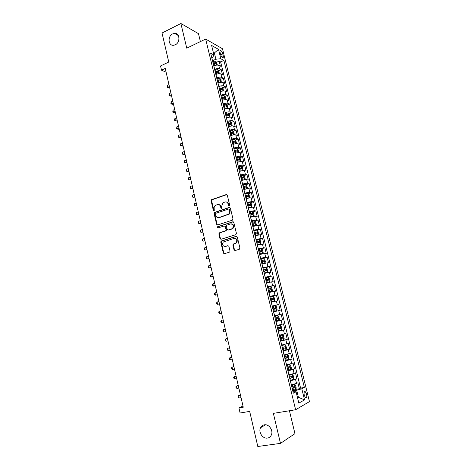 <?xml version="1.0" encoding="UTF-8"?>
<svg xmlns="http://www.w3.org/2000/svg" width="470" height="470" viewBox="0 0 470 470"><rect width="100%" height="100%" fill="white"/><g stroke="black" fill="none" stroke-linecap="round" stroke-linejoin="round"><path stroke-width="0.7" d="M229.219 205.807L229.642 204.967L227.304 195.185L226.27 194.551L211.453 199.732L211.095 200.79L213.362 210.454L214.255 210.801L214.191 208.821C213.944 207.47 214.302 206.354 215.272 205.478L217.293 204.614C218.908 204.256 220.001 204.938 220.577 206.659L220.876 207.922L221.787 208.263L221.717 206.277L222.786 202.928L224.86 202.035C226.487 201.671 227.597 202.353 228.185 204.086L228.485 205.355L229.219 205.807L228.485 205.355M264.322 424.827C262.618 425.133 261.361 426.096 260.545 427.724C258.183 432.136 262.707 438.998 267.43 438.081C269.216 437.781 270.514 436.765 271.331 435.032C273.569 430.538 268.946 423.858 264.322 424.827M172.701 33.893C167.297 36.278 168.237 46.289 173.783 45.249L175.257 44.791C180.603 42.5 179.84 32.565 174.388 33.399L172.701 33.893M306.599 394.148L305.23 391.622C304.125 391.428 303.808 392.697 304.278 395.429L305.647 397.961C306.757 398.143 307.075 396.868 306.599 394.148M234.031 249.864L235.088 250.551L239.318 249.288L239.929 248.095L237.285 236.998L236.222 236.316L221.041 241.122L220.771 242.103L223.338 253.066L224.378 253.753L229.765 252.026L230.006 251.068L228.89 246.345L227.844 245.663L225.359 246.421C222.657 246.163 221.963 244.688 223.285 241.991L233.972 238.425C236.686 238.637 237.409 240.1 236.14 242.826L233.155 244.165L232.909 245.129L234.031 249.864L235.1 250.551M200.402 41.595L198.487 33.67L180.897 23.5L162.032 33.012L168.759 62.04L160.54 65.959L161.51 70.206L165.24 68.444L243.266 407.214L238.942 407.954L240.1 412.995L249.676 411.397L257.807 446.5L280.478 443.375L294.949 433.646L289.426 410.757M180.897 23.5L186.743 48.169L205.654 39.069L295.618 409.752L273.358 413.365L280.478 443.375M232.374 220.177L232.985 218.979L230.376 208.04L229.331 207.393L214.396 212.458L214.073 213.492L216.605 224.296L217.628 224.954L232.374 220.177M233.813 222.463L236.445 233.484L235.834 234.677L220.988 239.3L219.96 238.631L218.867 233.966L219.149 232.967L225.747 230.7L226.023 229.707L225.289 226.605L224.255 225.941L218.062 227.932C217.346 227.862 217.175 227.474 217.551 226.763L232.762 221.805L233.813 222.463M295.748 389.389L299.355 388.749L297.892 382.762L296.529 383.438L295.548 379.437L290.331 380.841M293.18 379.478L296.917 378.785L295.46 372.828L294.085 373.45L293.11 369.467L287.904 370.842M290.166 369.702L294.49 368.868L293.039 362.94L291.653 363.51L290.689 359.544L285.484 360.895M285.942 360.231L292.07 358.998L290.625 353.093L289.238 353.616L288.274 349.674L283.075 350.99M282.975 350.573L289.667 349.169L288.228 343.3L286.829 343.77L285.872 339.845L280.678 341.138M280.608 340.844L287.276 339.393L285.842 333.553L284.432 333.97L283.481 330.063L278.293 331.327M278.258 331.162L284.891 329.664L283.469 323.848L282.053 324.218L281.101 320.334L275.919 321.568M275.913 321.521L282.523 319.982L281.101 314.189L274.509 315.764M274.504 315.728L279.679 314.512L278.733 310.647L280.161 310.341L278.751 304.578L272.189 306.199M272.148 306.041L277.318 304.854L276.378 301.006L277.811 300.747L276.407 295.013L269.874 296.676M269.804 296.4L274.968 295.242L274.028 291.406L275.473 291.2L274.075 285.49L267.565 287.199M267.471 286.806L272.629 285.672L271.695 281.859L273.146 281.695L271.754 276.013L265.585 277.682M265.151 277.253L270.297 276.149L269.369 272.347L270.832 272.236L269.445 266.578L265.245 267.747M262.836 267.747L267.982 266.666L267.06 262.889L268.529 262.818L267.148 257.19L263.576 258.212M260.539 258.283L265.673 257.231L264.757 253.471L266.232 253.447L264.863 247.843L258.371 249.376M258.247 248.865L263.382 247.843L262.466 244.095L263.946 244.118L262.583 238.543L259.246 239.547M255.968 239.494L261.097 238.496L260.186 234.765L261.673 234.83L260.315 229.284L257.031 230.3M253.7 230.165L258.823 229.19L257.913 225.477L259.411 225.588L258.059 220.066L254.828 221.088M251.444 220.876L256.555 219.925L255.657 216.235L257.161 216.388L255.815 210.889L252.631 211.923M249.194 211.629L254.305 210.707L253.406 207.035L254.916 207.229L253.577 201.759L250.445 202.799M246.962 202.429L252.061 201.53L251.168 197.876L252.684 198.117L251.35 192.665L248.266 193.716M244.735 193.27L244.817 193.241C246.932 192.571 248.607 192.289 249.829 192.4L248.936 188.758L250.463 189.04L249.135 183.617L246.098 184.675M242.514 184.152L242.596 184.123C244.711 183.441 246.38 183.171 247.602 183.306L246.721 179.681L248.254 180.01L246.932 174.611L243.93 175.68M240.311 175.081L240.393 175.052C242.496 174.358 244.165 174.094 245.393 174.258L244.512 170.645L246.051 171.015L244.735 165.64L241.78 166.721M238.114 166.045L238.196 166.016C240.293 165.311 241.956 165.058 243.19 165.246L242.314 161.657L243.859 162.068L242.549 156.716L239.635 157.803M235.928 157.05L236.011 157.021C238.096 156.31 239.759 156.064 240.998 156.281L240.123 152.703L241.68 153.155L240.376 147.827L237.497 148.919M233.749 148.103L233.831 148.068C235.911 147.351 237.573 147.11 238.813 147.351L237.943 143.791L239.506 144.284L238.208 138.979L235.364 140.084M231.587 139.19L231.663 139.161C233.737 138.427 235.4 138.198 236.645 138.462L235.775 134.919L237.344 135.454L236.052 130.172L233.243 131.283M229.43 130.319L229.507 130.29C231.575 129.544 233.232 129.321 234.483 129.62L233.619 126.089L235.194 126.665L233.907 121.407L231.134 122.529M227.28 121.489L227.363 121.46C229.419 120.708 231.076 120.49 232.327 120.813L231.469 117.3L233.05 117.911L231.769 112.683L229.031 113.805M225.142 112.7L225.224 112.665C227.274 111.907 228.931 111.696 230.183 112.042L229.331 108.546L230.917 109.199L229.642 103.993L226.934 105.127M223.015 103.946L223.097 103.917C225.142 103.147 226.793 102.948 228.05 103.318L227.198 99.834L228.796 100.527L227.521 95.34L224.848 96.485M220.9 95.234L220.976 95.204C223.015 94.423 224.666 94.229 225.929 94.629L225.077 91.162L226.681 91.891L225.418 86.727L222.768 87.878M219.461 89.318L220.078 89.053M218.791 86.562L218.867 86.527C220.9 85.74 222.545 85.558 223.814 85.975L222.968 82.526L224.578 83.296L223.315 78.155L220.7 79.312M217.387 80.781L218.368 80.346M216.694 77.932L216.77 77.897C218.791 77.098 220.436 76.921 221.705 77.368L220.871 73.931L222.48 74.736L221.229 69.619L219.613 68.79C218.339 68.326 216.694 68.491 214.678 69.302L214.602 69.337M215.319 72.28L216.529 71.734M218.638 70.788L221.229 69.619M296.529 383.438L291.306 384.854M294.085 373.45L288.874 374.837M291.653 363.51L286.447 364.867M289.238 353.616L284.039 354.944M286.829 343.77L281.636 345.074M284.432 333.97L279.25 335.245M282.053 324.218L276.871 325.463M278.733 310.647L273.558 311.851M276.378 301.006L271.208 302.181M274.028 291.406L268.869 292.557M271.695 281.859L266.543 282.981M269.369 272.347L264.222 273.446M267.06 262.889L261.919 263.958M264.757 253.471L259.622 254.511M262.466 244.095L257.337 245.111M260.186 234.765L255.063 235.758M257.913 225.477L252.795 226.44M255.657 216.235L250.545 217.175M253.406 207.035L248.301 207.946M251.168 197.876C249.946 197.782 248.272 198.07 246.151 198.734L246.069 198.763M248.936 188.758C247.714 188.635 246.045 188.917 243.924 189.592L243.842 189.621M246.721 179.681C245.493 179.534 243.824 179.804 241.715 180.492L241.633 180.521M244.512 170.645C243.278 170.475 241.615 170.733 239.512 171.433L239.43 171.462M242.314 161.657C241.075 161.457 239.412 161.709 237.321 162.414L237.238 162.444M240.123 152.703C238.883 152.474 237.221 152.721 235.135 153.437L235.053 153.467M233.831 148.068L232.979 144.496C235.041 143.773 236.704 143.538 237.943 143.791M235.775 134.919C234.53 134.643 232.873 134.872 230.799 135.607L230.723 135.636M233.619 126.089C232.368 125.784 230.711 126.007 228.649 126.753L228.567 126.783M231.469 117.3C230.218 116.971 228.561 117.183 226.505 117.935L226.422 117.97M229.331 108.546C228.073 108.194 226.422 108.394 224.372 109.163L224.29 109.193M227.198 99.834C225.941 99.458 224.29 99.652 222.245 100.427L222.169 100.457M225.077 91.162C223.814 90.757 222.169 90.945 220.13 91.726L220.054 91.762M222.968 82.526C221.699 82.097 220.054 82.279 218.027 83.073L217.951 83.108M220.871 73.931C219.596 73.479 217.951 73.649 215.936 74.454L215.853 74.489M220.054 52.364L220.512 54.232C221.041 56.012 221.758 57.164 222.657 57.681C223.338 57.816 223.532 57.17 223.232 55.742L222.78 53.891C222.251 52.111 221.535 50.96 220.63 50.443C219.954 50.302 219.76 50.948 220.054 52.364M205.654 39.069L222.48 48.739L309.46 401.621L295.618 409.752M299.355 388.749L300.589 388.108L304.372 387.433L223.896 60.419L220.818 58.744L215.889 59.226L212.522 60.777M304.372 387.433L301.811 388.772L304.537 399.882L298.832 403.125L296.065 391.774L293.339 393.202L210.689 53.245L213.944 55.014L211.618 45.473L218.521 49.379L220.818 58.744M300.589 388.108L220.624 61.911L219.149 61.124L220.395 66.217L218.773 65.377C217.504 64.895 215.859 65.06 213.844 65.871L213.768 65.906M221.705 77.368L223.315 78.155M223.814 85.975L225.418 86.727M225.929 94.629L227.521 95.34M228.05 103.318L229.642 103.993M230.183 112.042L231.769 112.683M232.327 120.813L233.907 121.407M234.483 129.62L236.052 130.172M236.645 138.462L238.208 138.979M238.813 147.351L240.376 147.827M240.998 156.281L242.549 156.716M243.19 165.246L244.735 165.64M245.393 174.258L246.932 174.611M247.602 183.306L249.135 183.617M249.829 192.4L251.35 192.665M252.061 201.53L253.577 201.759M254.305 210.707L255.815 210.889M256.555 219.925L258.059 220.066M258.823 229.19L260.315 229.284M261.097 238.496L262.583 238.543M263.382 247.843L264.863 247.843M265.673 257.231L267.148 257.19M267.982 266.666L269.445 266.578M270.297 276.149L271.754 276.013M272.629 285.672L274.075 285.49M274.968 295.242L276.407 295.013M277.318 304.854L278.751 304.578M279.679 314.512L281.101 314.189M282.523 319.982L281.101 320.334M284.891 329.664L283.481 330.063M287.276 339.393L285.872 339.845M289.667 349.169L288.274 349.674M292.07 358.998L290.689 359.544M294.49 368.868L293.11 369.467M296.917 378.785L295.548 379.437M297.451 397.444L298.403 397.279L296.676 390.2L292.775 390.887M215.889 59.226L214.426 53.245L213.374 52.669M213.609 53.627L218.521 49.379M211.811 57.851L212.61 57.475L213.944 55.014M242.99 406.004L238.942 407.954M161.51 70.206L166.11 72.21M297.528 397.761L298.403 397.279L304.537 399.882M292.992 391.786L296.065 391.774M213.263 63.82L214.614 63.197M216.588 62.299L219.149 61.124M220.624 61.911L223.896 60.419M296.676 390.2L301.811 388.772M228.949 205.413L228.643 204.15C228.256 202.817 227.439 202.088 226.199 201.965M218.597 204.544C219.837 204.65 220.653 205.378 221.047 206.718L221.611 208.369M226.857 194.592L211.929 199.797L211.571 200.849L214.097 210.895M229.889 207.417L214.872 212.505L214.543 213.539L217.075 224.331L217.587 224.966M229.46 209.438L228.731 208.986L215.847 213.292L215.436 214.12L215.748 215.448C216.317 217.169 217.41 217.863 219.026 217.522L228.802 214.056L229.777 210.783L229.46 209.438L229.918 209.491L229.184 209.038M218.303 217.645L219.026 217.522M229.918 209.491L230.235 210.83L229.26 214.103L219.49 217.563M224.766 225.958L225.753 226.634L226.487 229.73L226.205 230.723L219.931 232.809L219.337 233.984L220.43 238.643L220.982 239.306M233.285 221.822L218.233 226.669L218.115 227.915M231.669 228.913L232.562 228.373C233.925 225.641 233.238 224.161 230.482 223.937L226.728 225.23L226.44 226.234L227.175 229.342L228.22 230.006L233.014 228.402C234.366 226.064 233.854 224.554 231.493 223.873M232.121 228.943L228.679 230.036M234.871 238.349C237.28 238.942 237.855 240.434 236.592 242.831L233.613 244.171L233.367 245.129L234.489 249.864M224.989 246.497L225.359 246.421M227.844 245.663L225.823 246.427M236.71 236.328L221.505 241.133L221.241 242.109L223.808 253.06L224.407 253.747M217.328 65.101L216.764 62.51L215.665 61.188L212.663 61.353M215.665 65.283L213.697 65.63M168.971 84.629L167.32 85.387L167.79 87.438L169.006 87.925L169.658 87.626M213.304 64.002L215.912 63.703L215.624 62.675L213.057 62.98M213.168 63.45L215.624 62.675M169.006 87.925L167.085 87.391L169.441 86.686M167.085 87.391L167.32 85.387M219.337 73.678L218.844 71.029L217.745 69.725L214.743 69.913M217.839 73.849L215.783 74.201M170.863 92.86L169.212 93.606L169.682 95.669L170.898 96.133L171.55 95.839M215.389 72.568L217.992 72.257L217.71 71.223L215.137 71.54M215.248 71.998L217.71 71.223M170.898 96.133L168.971 95.61L171.339 94.922M168.971 95.61L169.212 93.606M221.358 82.291L220.935 79.589L219.837 78.296L216.829 78.502M220.019 82.456L217.88 82.814M172.772 101.126L171.109 101.861L171.585 103.935L172.796 104.369L173.448 104.082M217.481 81.175L220.083 80.852L219.801 79.812L217.228 80.141M217.334 80.582L219.801 79.812M172.796 104.369L170.863 103.858L173.248 103.2M170.863 103.858L171.109 101.861M223.397 90.951L223.033 88.184L221.94 86.915L218.926 87.132M222.216 91.098L219.984 91.462M174.681 109.434L173.013 110.156L173.489 112.236L174.699 112.647L175.357 112.365M219.578 89.817L222.181 89.482L221.905 88.442L219.326 88.777M219.431 89.206L221.905 88.442M174.699 112.647L172.766 112.142L175.163 111.513M172.766 112.142L173.013 110.156M225.453 99.652L225.776 99.417L225.142 96.82L224.049 95.563L221.035 95.804M224.419 99.781L222.093 100.151M176.603 117.77L174.928 118.481L175.41 120.573L176.608 120.96L177.272 120.678M221.693 98.5L224.284 98.154L224.02 97.108L221.441 97.454M221.54 97.866L224.02 97.108M176.608 120.96L174.681 120.461L177.084 119.862M174.681 120.461L174.488 119.627L174.928 118.481M227.521 108.394L227.897 108.1L227.257 105.492L226.17 104.252L223.156 104.51M226.634 108.505L224.214 108.881M178.53 126.142L176.849 126.847L177.331 128.945L178.53 129.309L179.193 129.033M223.814 107.219L226.405 106.86L226.141 105.815L223.555 106.173M223.655 106.567L226.141 105.815M178.53 129.309L176.597 128.821L179.017 128.239M176.597 128.821L176.849 126.847M229.601 117.171L230.024 116.824L229.383 114.204L228.297 112.982L225.283 113.258M228.855 117.271L226.346 117.647M180.468 134.555L178.782 135.248L179.264 137.352L180.462 137.692L181.126 137.416M225.941 115.978L228.532 115.608L228.273 114.557L225.688 114.927M225.776 115.309L227.128 115.033M180.462 137.692L178.524 137.211L179.264 137.352L180.956 136.658M178.524 137.211L178.33 136.371L178.782 135.248M231.698 125.989L232.162 125.59L231.522 122.958L230.435 121.754L227.415 122.047M231.087 126.078L228.491 126.454M182.413 142.998L180.721 143.679L181.209 145.794L183.071 145.841M228.079 124.779L230.676 124.397L230.423 123.346L227.821 123.722M227.915 124.086L229.272 123.81M182.401 146.111L180.462 145.641L181.209 145.794L182.9 145.118M180.462 145.641L180.268 144.795L180.721 143.679M233.807 134.855L234.313 134.391L233.666 131.747L232.585 130.56L229.56 130.871M233.332 134.919L230.641 135.301M184.369 151.481L182.666 152.151L183.153 154.278L185.016 154.301M230.23 133.621L232.826 133.227L232.579 132.17L229.971 132.558M230.053 132.904L232.568 132.164M184.346 154.565L182.407 154.107L183.153 154.278L184.857 153.608M182.407 154.107L182.213 153.255L182.666 152.151M235.928 143.755L236.469 143.233L235.822 140.577L234.742 139.408L231.716 139.743M235.582 143.802L232.797 144.19M186.332 160L184.622 160.664L185.115 162.796L186.972 162.802M232.386 142.498L234.988 142.099L234.747 141.035L232.127 141.429M232.209 141.764L233.596 141.482L234.16 142.034M233.596 141.482L234.73 141.029L233.567 141.482M184.622 160.664L184.164 161.756L184.358 162.608L185.115 162.796L186.819 162.138M238.061 152.697L238.643 152.116L237.99 149.448L236.909 148.297L233.884 148.649M237.844 152.726L234.971 153.12M235.353 153.355L235.047 153.432M188.3 168.56L186.59 169.206L187.078 171.35L188.94 171.333M234.559 151.416L237.162 151.005L236.927 149.936L234.295 150.347M234.371 150.664L235.77 150.377L236.328 150.941M186.59 169.206L186.12 170.293L186.32 171.145L187.078 171.35L188.793 170.704M239.118 157.256L240.194 161.68L240.816 161.04L240.164 158.361L239.089 157.227L236.058 157.597M240.111 161.692L237.15 162.085M237.802 162.244L237.221 162.385M190.28 177.155L188.558 177.789L189.052 179.945L190.914 179.904M236.733 160.382L239.342 159.959L239.113 158.883L236.475 159.301M236.545 159.6L237.955 159.312L238.507 159.888M188.558 177.789L188.094 178.864L188.288 179.722L189.052 179.945L190.773 179.305M242.356 170.704L243.008 170.005L242.35 167.308L241.304 166.227L238.243 166.586M240.376 171.15L239.406 171.374M242.373 170.698L239.342 171.098M192.265 185.785L190.544 186.414L191.037 188.57L192.894 188.511M238.925 169.382L241.533 168.947L241.31 167.866L238.66 168.301M238.731 168.583L240.152 168.289L240.693 168.877M190.544 186.414L190.068 187.471L190.268 188.335L191.037 188.57L192.765 187.947M244.394 179.793L245.205 179.005L244.541 176.303L243.472 175.21L240.44 175.616M242.873 180.133L241.604 180.41M244.576 179.728L241.539 180.145M194.263 194.451L192.53 195.068L193.029 197.241L194.886 197.159M241.122 178.424L243.736 177.977L243.519 176.896L240.857 177.337M240.922 177.607L242.356 177.308L242.896 177.907M192.53 195.068L192.054 196.119L192.254 196.983L193.029 197.241L194.762 196.625M246.409 188.934L247.414 188.053L246.75 185.333L245.681 184.263L242.643 184.687M245.322 189.175L243.812 189.486M246.791 188.805L243.754 189.24M196.272 203.158L194.533 203.768L195.032 205.948L196.889 205.842M243.331 187.512L245.951 187.054L245.734 185.967L243.066 186.42M243.125 186.666L244.57 186.373L245.105 186.978M194.533 203.768L194.051 204.803L194.251 205.672L195.032 205.948L196.771 205.343M248.371 198.134L249.629 197.142L248.965 194.41L247.901 193.358L244.864 193.805M247.743 198.275L246.027 198.604M249.012 197.917L245.975 198.375M198.287 211.905L196.536 212.499L197.042 214.69L198.898 214.561M245.552 196.636L248.172 196.166L247.966 195.074L245.281 195.538M245.34 195.773L246.797 195.473L247.32 196.09M196.536 212.499L196.055 213.527L196.254 214.396L197.042 214.69L198.787 214.097M250.263 207.399L251.244 207.076L251.861 206.271L251.192 203.528L250.128 202.494L247.085 202.958M250.128 207.429L248.254 207.763M251.244 207.076L248.207 207.552M200.308 220.689L198.552 221.27L199.063 223.473L200.913 223.321M247.778 205.807L250.404 205.325L250.199 204.227L247.514 204.703M247.567 204.92L249.035 204.614L249.547 205.243M198.552 221.27L198.064 222.287L198.264 223.162L199.063 223.473L200.813 222.892M250.492 216.97L253.489 216.276L254.1 215.442L253.424 212.687L252.367 211.67L249.323 212.158M253.489 216.276L250.445 216.77M202.341 229.513L200.578 230.083L201.089 232.292L202.94 232.121M250.017 215.019L252.649 214.526L252.449 213.421L249.752 213.909M249.799 214.109L251.28 213.803L251.791 214.443M200.578 230.083L200.085 231.087L200.291 231.969L201.089 232.292L202.852 231.728M252.743 226.211L255.745 225.518L256.35 224.654L255.674 221.887L254.617 220.888L251.567 221.399M255.745 225.518L252.696 226.035M204.38 238.372L202.611 238.936L203.122 241.151L204.973 240.957M252.267 224.272L254.899 223.767L254.705 222.662L251.996 223.156M252.043 223.344L253.536 223.033L254.035 223.679M202.611 238.936L202.118 239.923L202.317 240.81L203.122 241.151L204.891 240.599M254.999 235.499L258.007 234.8L258.606 233.907L257.93 231.128L256.873 230.153L253.829 230.682M258.007 234.8L254.957 235.341M206.43 247.279L204.656 247.825L205.167 250.052L207.017 249.834M254.529 233.567L257.166 233.05L256.978 231.939L254.258 232.45M254.299 232.615L255.803 232.303L256.297 232.967M204.656 247.825L204.156 248.8L204.362 249.693L205.167 250.052L206.947 249.505M257.266 244.829L260.286 244.13L260.879 243.207L260.192 240.417L259.146 239.459L256.097 240.006M260.286 244.13L257.231 244.688M208.492 256.215L206.712 256.755L207.223 258.993L209.074 258.747M256.802 242.908L259.44 242.379L259.258 241.263L256.526 241.786M256.561 241.933L258.077 241.615L258.565 242.291M206.712 256.755L206.201 257.719L206.406 258.612L207.223 258.993L209.009 258.459M259.516 254.082L262.571 253.5L259.546 254.205M262.583 253.477L263.159 252.549L262.471 249.746L261.455 248.836L262.571 253.5M210.56 265.197L208.774 265.72L209.285 267.971L211.136 267.7M259.082 252.29L261.725 251.75L261.543 250.628L258.805 251.162M258.841 251.291L260.362 250.974L260.844 251.667M208.774 265.72L208.257 266.672L208.469 267.571L209.285 267.971L211.077 267.448M261.837 263.623L264.868 262.918L265.45 261.937L264.763 259.117L263.717 258.2L260.662 258.794M264.868 262.918L261.808 263.517M212.634 274.221L210.842 274.733L211.359 276.989L213.21 276.701M261.373 261.72L264.017 261.167L263.846 260.039L261.097 260.586M261.126 260.697L262.659 260.374L263.135 261.085M210.842 274.733L210.325 275.673L210.531 276.572L211.359 276.989L213.157 276.483M264.134 273.088L267.171 272.377L267.753 271.366L267.06 268.534L266.02 267.642L262.959 268.252M267.171 272.377L264.117 273M214.725 283.281L212.922 283.78L213.445 286.048L215.289 285.731M263.676 271.19L266.326 270.626L266.155 269.492L263.4 270.056M263.423 270.15L264.968 269.821L265.438 270.544M212.922 283.78L212.399 284.708L212.61 285.613L213.445 286.048L215.248 285.554M266.449 282.593L269.492 281.877L270.062 280.843L269.369 277.993L268.358 277.141L265.274 277.752M269.492 281.877L266.431 282.523M216.823 292.381L215.013 292.869L215.536 295.148L217.381 294.808M265.991 280.708L268.64 280.132L268.476 278.992L265.709 279.568M265.732 279.638L267.289 279.315L267.747 280.055M215.013 292.869L214.484 293.785L214.696 294.696L215.536 295.148L217.346 294.666M268.769 292.146L271.819 291.429L272.389 290.36L271.689 287.499L270.655 286.647L267.595 287.305M271.819 291.429L268.758 292.093M218.926 301.523L217.111 301.998L217.633 304.29L219.478 303.926M268.317 290.272L270.967 289.679L270.808 288.533L268.035 289.12M268.047 289.179L269.615 288.844L270.068 289.614M217.111 301.998L216.582 302.903L216.787 303.814L217.633 304.29L219.455 303.82M271.102 301.74L274.163 301.023L274.721 299.919L274.022 297.046L272.988 296.218L269.927 296.893M274.163 301.023L271.096 301.711M221.041 310.711L219.22 311.169L219.749 313.472L221.587 313.079M270.649 299.878L273.311 299.272L273.152 298.121L270.368 298.72M270.379 298.761L271.96 298.426L272.4 299.22M219.22 311.169L218.685 312.056L218.897 312.979L219.749 313.472L221.57 313.014M276.513 310.658L273.446 311.369L276.513 310.658L277.065 309.53L276.36 306.64L275.332 305.835L272.265 306.534M223.168 319.935L221.335 320.381L221.863 322.69L223.708 322.279M272.994 309.53L275.661 308.913L275.508 307.756L272.712 308.367L274.31 308.05L274.738 308.878M221.335 320.381L220.794 321.257L221.006 322.179L221.863 322.69L223.697 322.25M275.802 321.075L278.875 320.346L279.421 319.183L278.716 316.281L277.694 315.499L274.621 316.216M275.943 317.855L275.073 318.061L276.671 317.72L276.76 318.895L275.355 319.23L278.023 318.595L277.87 317.438L275.943 317.855L275.496 316.01M225.3 329.2L223.462 329.64L223.996 331.955L225.835 331.526M223.996 331.955L223.133 331.426L222.921 330.498L223.462 329.64M280.061 325.205L276.989 325.945L280.061 325.205L281.078 325.969L281.788 328.882L281.26 330.046L280.085 325.222M281.26 330.046L278.175 330.827M227.439 338.476L225.6 338.935L226.135 341.267L227.985 340.844M277.723 328.971L280.39 328.33L280.249 327.161L277.441 327.802M280.249 327.161L279.045 327.437L279.127 328.618L277.717 328.953M227.445 338.512L225.6 338.935L225.054 339.781L225.265 340.715L226.135 341.267M280.555 340.632L283.633 339.851L284.168 338.629L283.457 335.697L282.441 334.957L279.362 335.727M282.441 334.957L279.356 335.692M229.583 347.788L227.744 348.27L228.285 350.614L230.141 350.209M280.102 338.764L282.776 338.106L282.635 336.931L279.815 337.589M281.436 337.202L281.507 338.388L280.096 338.723M229.601 347.865L227.744 348.27L227.192 349.11L227.41 350.044L228.285 350.614M282.952 350.479L286.03 349.674L286.559 348.423L285.842 345.479L284.826 344.757L281.753 345.55M284.826 344.757L281.742 345.491M231.739 357.147L229.9 357.652L230.441 360.008L232.303 359.615M282.493 348.605L285.173 347.929L285.037 346.748L282.206 347.418M283.868 347.019L283.898 348.2L282.482 348.54M231.763 357.259L229.9 357.652L229.342 358.475L229.56 359.415L230.441 360.008M285.355 360.373L288.433 359.544L288.962 358.257L288.239 355.302L287.229 354.603L284.15 355.42M287.229 354.603L284.133 355.344M233.901 366.541L232.068 367.076L232.609 369.438L234.483 369.062M284.896 358.487L287.575 357.799L287.446 356.618L284.608 357.3M286.306 356.889L286.295 358.064L284.879 358.404M233.937 366.694L232.068 367.076L231.504 367.887L231.722 368.827L232.609 369.438M287.775 370.313L290.854 369.467L291.377 368.145L290.648 365.172L289.667 364.514L286.565 365.337M289.643 364.503L286.541 365.243M236.075 375.982L234.242 376.546L234.788 378.92L236.668 378.55M287.311 368.421L289.996 367.722L289.867 366.529L287.023 367.223M288.75 366.806L288.709 367.975L287.288 368.321M236.122 376.176L234.242 376.546L233.678 377.339L233.895 378.285L234.788 378.92M290.202 380.301L293.286 379.431L293.797 378.08L293.068 375.089L292.07 374.443L288.985 375.301M292.07 374.443L288.956 375.189M238.261 385.465L236.428 386.052L236.98 388.437L238.866 388.085M289.737 378.397L292.428 377.686L292.299 376.488L289.45 377.198M291.2 376.77L291.136 377.927L289.708 378.279M238.314 385.7L236.428 386.052L235.858 386.834L236.075 387.785L236.98 388.437M292.64 390.341L295.73 389.442L296.235 388.055L295.507 385.059L294.502 384.431L291.418 385.312M294.502 384.431L291.388 385.183M240.452 394.994L238.625 395.611L239.177 398.002L241.069 397.667M292.175 388.426L294.866 387.703L294.743 386.493L291.882 387.221M293.662 386.787L293.568 387.932L292.146 388.291M240.517 395.264L238.625 395.611L238.049 396.375L238.267 397.332L239.177 398.002M291.4 384.836L290.425 380.823M288.962 374.819L287.993 370.824M286.541 364.849L285.572 360.878M284.127 354.926L283.163 350.973M281.724 345.051L280.766 341.114M279.339 335.228L278.381 331.309M276.959 325.446L276.007 321.545M274.592 315.711L273.646 311.827M272.236 306.023L271.296 302.157M269.892 296.376L268.958 292.534M267.559 286.782L266.625 282.958M265.233 277.23L264.31 273.423M262.924 267.724L262.002 263.934M260.621 258.259L259.704 254.487M258.336 248.842L257.419 245.087M256.056 239.465L255.145 235.729M253.782 230.136L252.883 226.417M251.526 220.847L250.628 217.146M249.282 211.606L248.383 207.916M247.044 202.4L246.151 198.734M244.817 193.241L243.924 189.592M242.596 184.123L241.715 180.492M240.393 175.052L239.512 171.433M238.196 166.016L237.321 162.414M236.011 157.021L235.135 153.437M231.663 139.161L230.799 135.607M229.507 130.29L228.649 126.753M227.363 121.46L226.505 117.935M225.224 112.665L224.372 109.163M223.097 103.917L222.245 100.427M220.976 95.204L220.13 91.726M218.867 86.527L218.027 83.073M216.77 77.897L215.936 74.454M214.678 69.302L213.844 65.871M219.613 68.79L218.773 65.377M220.7 54.855L222.78 53.891M221.511 56.541L223.232 55.742M228.643 204.15L228.185 204.086M221.346 207.975L220.876 207.922M221.047 206.718L220.577 206.659M213.832 210.507L213.362 210.454M211.571 200.849L211.095 200.79M212.158 199.668L211.682 199.603M226.728 194.621L226.27 194.551M217.075 224.331L216.605 224.296M214.543 213.539L214.073 213.492M215.137 212.358L214.661 212.305M229.789 207.446L229.331 207.393M228.308 214.661L227.844 214.614M230.235 210.83L229.777 210.783M220.43 238.643L219.96 238.631M219.337 233.984L218.867 233.966M219.931 232.809L219.461 232.785M225.882 230.917L225.424 230.893M226.487 229.73L226.023 229.707M225.753 226.634L225.289 226.605M218.233 226.669L217.763 226.64M233.22 221.84L232.762 221.805M233.367 245.129L232.909 245.129M233.972 243.942L233.52 243.936M235.617 243.442L235.165 243.437M223.808 253.06L223.338 253.066M221.241 242.109L220.771 242.103M221.84 240.934L221.37 240.922M236.674 236.334L236.222 236.316M216.647 65.13L215.689 61.223M213.874 62.786L213.48 61.159M214.52 65.436L214.126 63.808M218.738 73.708L217.775 69.754M215.959 71.346L215.56 69.713M216.605 74.007L216.206 72.374M220.841 82.332L219.866 78.331M218.051 79.941L217.651 78.308M218.703 82.62L218.303 80.981M222.95 90.986L221.963 86.944M220.154 88.583L219.754 86.938M220.806 91.268L220.407 89.623M225.071 99.687L224.078 95.598M222.263 97.261L221.863 95.604M222.921 99.957L222.516 98.3M227.204 108.423L226.193 104.287M224.384 105.973L223.979 104.317M225.042 108.682L224.637 107.025M229.342 117.2L228.326 113.017M226.517 114.727L226.111 113.064M227.175 117.453L226.769 115.785M231.493 126.013L230.464 121.783M228.655 123.522L228.25 121.848M229.319 126.26L228.913 124.579M233.655 134.872L232.609 130.59M230.805 132.358L230.394 130.678M231.475 135.107L231.064 133.421M235.822 143.767L234.771 139.437M232.961 141.235L232.55 139.543M233.637 143.99L233.226 142.298M238.008 152.703L236.939 148.326M235.135 150.147L234.718 148.45M235.811 152.92L235.394 151.222M235.729 150.377L236.898 149.936M237.315 159.101L236.898 157.397M237.99 161.886L237.573 160.182M237.908 159.318L239.083 158.878M242.391 170.68L241.304 166.227M239.5 168.101L239.083 166.386M240.182 170.898L239.765 169.182M240.094 168.295L241.269 167.866M244.594 179.71L243.501 175.239M241.703 177.137L241.28 175.416M242.385 179.945L241.968 178.224M242.291 177.313L243.472 176.89M246.803 188.787L245.71 184.287M243.912 186.22L243.489 184.487M244.6 189.04L244.177 187.313M244.494 186.373L245.681 185.961M249.03 197.899L247.925 193.382M246.127 195.338L245.71 193.605M246.821 198.175L246.398 196.437M246.709 195.479L247.901 195.074M251.262 207.053L250.158 202.517M248.36 204.503L247.937 202.758M249.053 207.352L248.63 205.607M248.936 204.62L250.134 204.221M253.506 216.253L252.396 211.694M250.598 213.709L250.175 211.958M251.297 216.57L250.868 214.814M251.174 213.809L252.378 213.415M255.762 225.494L254.64 220.918M252.848 222.956L252.419 221.194M253.553 225.835L253.118 224.067M253.418 223.038L254.628 222.657M258.024 234.777L256.902 230.177M255.11 232.251L254.681 230.476M255.815 235.135L255.386 233.367M255.68 232.309L256.89 231.933M260.298 244.106L259.17 239.483M257.384 241.58L256.949 239.806M258.089 244.488L257.654 242.708M257.948 241.621L259.164 241.257M259.663 250.962L259.228 249.176M260.374 253.876L259.939 252.09M260.227 250.98L261.449 250.622M264.88 262.889L263.74 258.224M261.96 260.386L261.52 258.588M262.671 263.312L262.237 261.52M262.513 260.386L263.74 260.033M267.189 272.347L266.043 267.665M264.263 269.851L263.823 268.047M264.98 272.794L264.539 270.99M264.816 269.827L266.049 269.486M269.504 281.853L268.358 277.141M266.578 279.362L266.137 277.553M267.295 282.317L266.854 280.508M267.125 279.321L268.364 278.986M271.836 291.4L270.679 286.671M268.899 288.915L268.458 287.1M269.627 291.888L269.181 290.066M269.445 288.856L270.691 288.533M274.175 300.994L273.017 296.241M271.237 298.515L270.791 296.688M271.966 301.505L271.519 299.672M271.778 298.432L273.029 298.121M276.524 310.629L275.361 305.853M273.587 308.161L273.141 306.328M274.316 311.163L273.869 309.325M274.122 308.062L275.379 307.756M278.886 320.317L277.717 315.517M276.677 320.869L276.225 319.024M276.478 317.732L277.735 317.432M276.76 318.895L278.023 318.595M278.311 327.596L277.864 325.739M279.051 330.622L278.598 328.765M279.127 328.618L280.39 328.33M283.645 339.822L282.464 334.975M280.696 337.378L280.243 335.515M281.436 340.421L280.984 338.559M281.507 338.388L282.776 338.106M286.042 349.645L284.855 344.774M283.087 347.213L282.629 345.338M283.833 350.268L283.375 348.393M283.898 348.2L285.173 347.929M288.451 359.515L287.258 354.621M285.49 357.088L285.032 355.208M286.236 360.161L285.778 358.281M286.295 358.064L287.575 357.799M290.865 369.432L289.667 364.514M287.904 367.017L287.446 365.125M288.656 370.102L288.198 368.21M288.709 367.975L289.996 367.722M293.298 379.396L292.093 374.461M290.331 376.993L289.873 375.089M291.089 380.095L290.625 378.191M291.136 377.927L292.428 377.686M295.742 389.413L294.531 384.448M292.775 387.01L292.311 385.106M293.533 390.129L293.068 388.22M293.568 387.932L294.866 387.703M265.609 424.792L260.545 427.724M304.448 391.757L305.23 391.622M220.001 50.736L220.63 50.443M178.312 35.532L174.388 33.399M211.929 199.797L211.453 199.732M214.872 212.505L214.396 212.458M229.26 214.103L228.802 214.056M219.619 232.991L219.149 232.967M226.205 230.723L225.747 230.7M218.021 226.793L217.551 226.763M233.014 228.402L232.562 228.373M233.613 244.171L233.155 244.165M236.592 242.831L236.14 242.826M221.505 241.133L221.041 241.122M231.428 132.622L232.579 132.17M235.77 150.377L236.927 149.936M237.955 159.312L239.113 158.883M240.152 168.289L241.31 167.866M242.356 177.308L243.519 176.896M244.57 186.373L245.734 185.967M246.797 195.473L247.966 195.074M249.035 204.614L250.199 204.227M251.28 213.803L252.449 213.421M253.536 223.033L254.705 222.662M255.803 232.303L256.978 231.939M258.077 241.615L259.258 241.263M260.362 250.974L261.543 250.628M262.659 260.374L263.846 260.039M264.968 269.821L266.155 269.492M267.289 279.309L268.476 278.992M269.615 288.844L270.808 288.533M271.96 298.426L273.152 298.121M274.31 308.05L275.508 307.756M276.671 317.72L277.87 317.438M281.554 337.172L282.635 336.931M284.344 346.895L285.037 346.748M286.923 356.724L287.446 356.618M289.432 366.612L289.867 366.529M291.923 376.558L292.299 376.488M294.408 386.557L294.743 386.493"/></g></svg>
